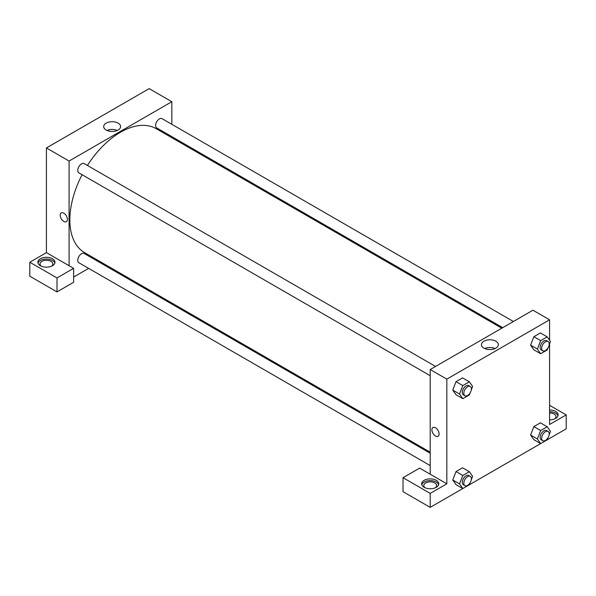 <?xml version="1.0" encoding="UTF-8"?>
<svg xmlns="http://www.w3.org/2000/svg" width="596" height="596" viewBox="0 0 596 596"><rect width="100%" height="100%" fill="white"/><g stroke="black" fill="none" stroke-linecap="round" stroke-linejoin="round"><path stroke-width="0.89" d="M29.8 262.233L29.8 276.194L57 291.891L57 277.937L29.8 262.233L46.421 252.637L46.421 147.95L149.171 88.633L171.834 101.715L171.834 124.303M40.379 258.746A8.545 4.932 180 0 1 49.692 257.673A8.545 4.932 180 0 1 54.966 262.233A8.545 4.932 180 0 1 46.421 267.172A8.545 4.932 180 0 1 37.876 262.233A8.545 4.932 180 0 1 40.379 258.746M46.421 252.637L73.621 268.342L57 277.937M54.832 263.104A8.545 4.932 0 0 0 48.976 259.267A8.545 4.932 0 0 0 40.379 260.489A8.545 4.932 0 0 0 38.01 263.104M41.243 266.159A6.407 3.703 180 0 1 40.014 263.976A6.407 3.703 180 0 1 43.97 260.556A6.407 3.703 180 0 1 50.951 261.361A6.407 3.703 180 0 1 52.828 263.976A6.407 3.703 180 0 1 51.599 266.159M73.621 268.342L73.621 282.295L57 291.891M171.834 136.64L171.834 137.698M118.127 130.032A8.456 4.88 180 0 1 108.912 131.09A8.456 4.88 180 0 1 103.697 126.583A8.456 4.88 180 0 1 112.152 121.703A8.456 4.88 180 0 1 120.601 126.583A8.456 4.88 180 0 1 118.127 130.032M69.084 265.727L69.084 161.039L46.421 147.95M69.084 161.039L171.834 101.715M117.323 130.442A8.456 4.88 0 0 0 106.975 130.442M100.247 261.689L99.331 262.218M88.648 268.386L73.621 277.065M61.261 212.914A5.073 2.928 -120 0 0 60.487 216.981A5.073 2.928 -120 0 0 63.802 221.451A5.073 2.928 60 0 1 60.479 216.981A5.073 2.928 60 0 1 61.261 212.914A5.073 2.928 60 0 1 66.335 215.841A5.073 2.928 60 0 1 66.335 221.705A5.073 2.928 60 0 1 63.794 221.451A5.073 2.928 -120 0 0 66.335 221.705M430.208 375.704L78.866 172.855A5.342 3.084 -60 0 1 78.866 166.686A5.342 3.084 -60 0 1 84.207 163.602L435.557 366.451M430.208 465.588L78.866 262.739A5.342 3.084 -60 0 1 78.866 256.571A5.342 3.084 -60 0 1 84.207 253.486L430.208 453.251M502.719 327.673L156.711 127.909A5.342 3.084 -60 0 1 156.711 121.74A5.342 3.084 -60 0 1 162.052 118.656L513.402 321.505M430.208 452.193L84.669 252.697A71.587 41.333 -60 0 1 82.099 174.717M87.441 165.464A71.587 41.333 -60 0 1 156.249 128.706L501.795 328.202M430.208 474.215L419.636 468.113L403.015 477.709L430.208 493.406L446.829 483.81L430.208 474.215L430.208 369.535L532.958 310.211L549.579 319.806L549.579 340.256M403.015 477.709L403.015 491.663L430.208 507.367L462.794 488.556L459.538 483.907L462.809 475.481L469.35 471.697L472.628 476.353L471.28 479.817M470.147 482.745L469.35 484.786L540.639 443.61L537.383 438.969L540.654 430.535L547.202 426.758L550.473 431.407L549.125 434.871M547.21 439.818L566.2 428.852L566.2 414.898L549.579 424.494L549.579 343.817M549.579 412.939A6.407 3.703 180 0 1 554.109 414.026A6.407 3.703 180 0 1 555.986 416.641A6.407 3.703 180 0 1 554.757 418.824M557.99 415.77A8.545 4.932 0 0 0 549.579 411.709M549.579 409.959A8.545 4.932 180 0 1 558.124 414.898A8.545 4.932 180 0 1 549.579 419.83M425.03 487.737A6.407 3.703 180 0 1 423.801 485.561A6.407 3.703 180 0 1 430.208 481.859A6.407 3.703 180 0 1 436.622 485.561A6.407 3.703 180 0 1 435.393 487.737M438.626 484.682A8.545 4.932 0 0 0 432.77 480.853A8.545 4.932 0 0 0 424.166 482.067A8.545 4.932 0 0 0 421.797 484.682M424.166 480.324A8.545 4.932 180 0 1 433.486 479.251A8.545 4.932 180 0 1 438.76 483.81A8.545 4.932 180 0 1 430.208 488.75A8.545 4.932 180 0 1 421.663 483.81A8.545 4.932 180 0 1 424.166 480.324M430.208 493.406L430.208 507.367M549.579 405.302L566.2 414.898M540.654 430.535L533.86 426.609L540.401 422.832L533.86 426.609L530.589 435.043L533.86 439.692L530.589 435.043L537.383 438.969M547.992 347.915L547.202 349.956L540.654 353.733L533.86 349.807L530.582 345.159L533.86 336.718L540.401 332.94L533.86 336.718L540.654 340.644L547.202 336.867L550.473 341.523L549.125 344.987M470.147 392.861L469.35 394.895L462.809 398.672L456.014 394.746L452.729 390.104M462.809 398.672L459.538 394.023L462.809 385.59L456.014 381.663L462.556 377.886L456.014 381.663L452.737 390.097L456.014 394.746M462.809 475.481L456.014 471.555L462.556 467.778L456.014 471.555L452.737 479.981L456.014 484.637L452.729 479.996M446.829 483.81L446.829 379.13L549.579 319.806M495.872 341.217A8.456 4.88 180 0 1 498.345 344.667A8.456 4.88 180 0 1 489.897 349.554A8.456 4.88 180 0 1 481.441 344.667A8.456 4.88 180 0 1 486.664 340.16A8.456 4.88 180 0 1 495.872 341.217M446.829 379.13L430.208 369.535M495.067 348.533A8.456 4.88 0 0 0 484.719 348.533M432.964 427.511A5.073 2.928 -120 0 0 432.182 431.578A5.073 2.928 -120 0 0 435.505 436.048A5.073 2.928 60 0 1 432.182 431.578A5.073 2.928 60 0 1 432.964 427.511A5.073 2.928 60 0 1 438.038 430.439A5.073 2.928 60 0 1 438.038 436.302A5.073 2.928 60 0 1 435.497 436.048A5.073 2.928 -120 0 0 438.038 436.302M462.809 385.59L469.35 381.812L472.628 386.469L471.28 389.926M470.266 386.491L468.754 385.619A5.342 3.084 120 0 0 464.634 387.05A5.342 3.084 120 0 0 462.302 392.421A5.342 3.084 120 0 0 463.412 394.872L464.925 395.744A5.342 3.084 120 0 0 470.266 392.66A5.342 3.084 120 0 0 470.266 386.491A5.342 3.084 120 0 0 466.147 387.922A5.342 3.084 120 0 0 463.815 393.293A5.342 3.084 120 0 0 464.925 395.744M459.538 394.023L452.737 390.097M469.35 381.812L462.556 377.886M540.654 353.733L537.383 349.077L540.654 340.644M548.111 341.545L546.599 340.674A5.342 3.084 120 0 0 542.479 342.104A5.342 3.084 120 0 0 540.147 347.483A5.342 3.084 120 0 0 541.257 349.926L542.77 350.798A5.342 3.084 120 0 0 548.111 347.714A5.342 3.084 120 0 0 548.111 341.545A5.342 3.084 120 0 0 543.992 342.976A5.342 3.084 120 0 0 541.66 348.355A5.342 3.084 120 0 0 542.77 350.798M533.86 349.807L530.589 345.151L537.383 349.077M547.202 336.867L540.401 332.94M469.35 484.786L462.809 488.564L456.014 484.637M470.266 476.375L468.754 475.504A5.342 3.084 120 0 0 464.634 476.934A5.342 3.084 120 0 0 462.302 482.313A5.342 3.084 120 0 0 463.412 484.757L464.925 485.628A5.342 3.084 120 0 0 470.266 482.544A5.342 3.084 120 0 0 470.266 476.375A5.342 3.084 120 0 0 466.147 477.806A5.342 3.084 120 0 0 463.815 483.185A5.342 3.084 120 0 0 464.925 485.628M459.538 483.907L452.737 479.981M469.35 471.697L462.556 467.778M547.992 437.807L547.202 439.841L540.654 443.618L533.86 439.692M548.111 431.437L546.599 430.558A5.342 3.084 120 0 0 542.479 431.996A5.342 3.084 120 0 0 540.147 437.367A5.342 3.084 120 0 0 541.257 439.811L542.77 440.69A5.342 3.084 120 0 0 548.111 437.606A5.342 3.084 120 0 0 548.111 431.437A5.342 3.084 120 0 0 543.992 432.867A5.342 3.084 120 0 0 541.66 438.239A5.342 3.084 120 0 0 542.77 440.69M547.202 426.758L540.401 422.832"/></g></svg>
